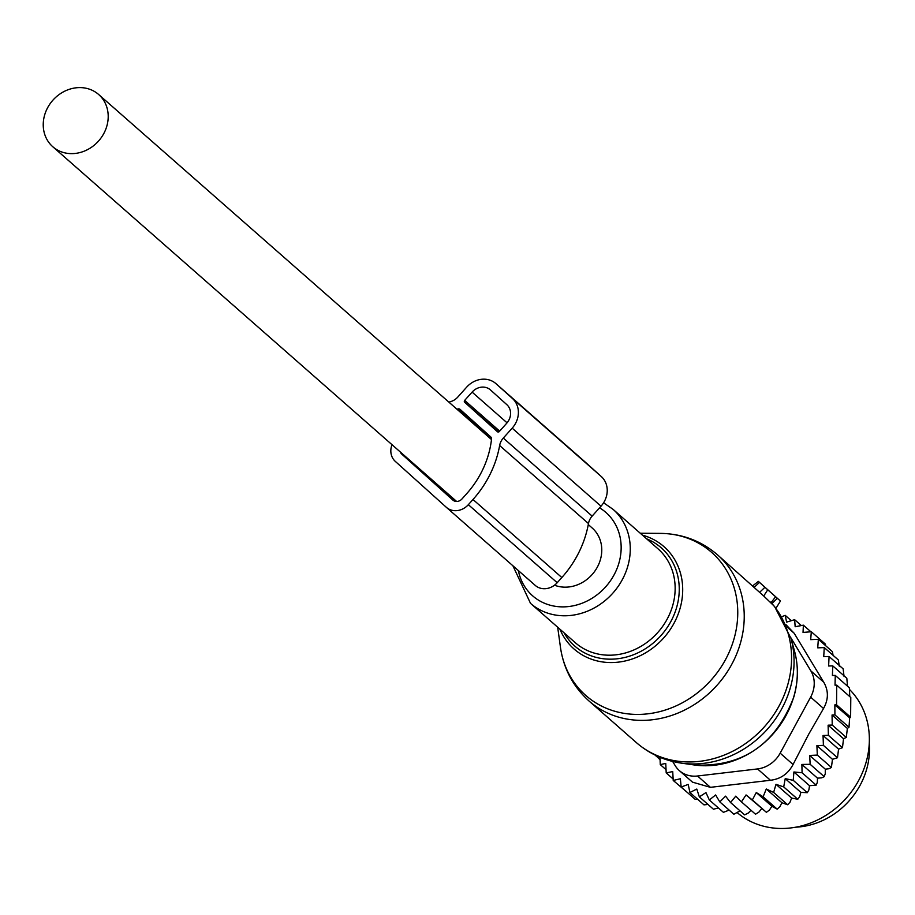 <?xml version="1.0" encoding="UTF-8"?>
<svg xmlns="http://www.w3.org/2000/svg" width="915" height="915" viewBox="0 0 915 915"><rect width="100%" height="100%" fill="white"/><g stroke="black" fill="none" stroke-linecap="round" stroke-linejoin="round"><path stroke-width="1.37" d="M767.742 589.798L780.449 601.041L758.386 581.391L767.742 589.798L763.716 595.997L774.593 606.519L790.972 638.327A95.892 84.512 -48.7 0 1 790.217 688.206A95.892 84.512 -48.7 0 1 681.343 763.133C664.29 760.639 649.295 753.788 636.371 742.603A97.31 85.758 -48.7 0 0 787.655 685.061A97.31 85.758 -48.7 0 0 770.647 602.093M780.449 601.041L775.966 608.258L780.449 601.041M557.681 627.221L560.449 647.26C563.583 668.751 573.122 686.673 589.043 701.027A97.31 85.758 -48.7 0 0 740.327 643.497A97.31 85.758 -48.7 0 0 717.486 554.81L763.716 595.997M775.634 596.74L771.139 602.55M795.81 827.183A72.983 64.325 -48.7 0 0 833.439 814.499A72.983 64.325 -48.7 0 0 869.25 743.575M825.73 645.784L825.387 644.103L811.319 631.739L810.679 639.631L818.342 639.288L832.41 651.652L833.073 655.323M838.563 749.122L823.043 735.5L823.409 745.382L816.889 745.634L817.324 755.092L809.672 755.435L810.164 764.311L801.872 764.437L817.507 778.173L821.704 777.83L824.232 776.675L825.261 773.69L825.296 769.16L829.104 768.714L831.403 767.456L832.467 759.313L837.488 757.746L838.563 749.122L842.463 747.681L843.538 738.737L846.306 737.421L847.359 728.432L848.994 727.265L849.669 717.875L850.618 717.188L850.79 697.493L836.722 685.129L835.029 685.175L835.269 675.407L849.349 687.771L849.783 696.612M817.507 778.173L817.312 782.428L816.169 785.127L802.089 772.763L801.872 764.437M816.169 785.127L809.535 785.711L808.86 789.988L807.305 792.687L793.236 780.323L793.9 771.986L802.089 772.763M807.305 792.687L800.865 792.379L799.721 796.599L797.777 799.275L783.698 786.911L785.23 778.642L793.236 780.323M797.777 799.275L791.624 798.074L790.022 802.192L787.689 804.777L773.621 792.424L775.989 784.338L783.698 786.911M787.689 804.777L781.925 802.73L779.889 806.687L777.19 809.146L763.121 796.782L766.29 788.993L773.621 792.424M659.99 757.3L660.264 764.597L665.754 763.43L666.2 772.9L672.731 771.574L673.223 780.449L680.371 778.757L681.149 787.014L688.229 784.43L689.899 792.504L696.795 789.062L699.335 796.851L705.957 792.596L709.342 799.996L715.599 794.963L719.796 801.883L725.572 796.153L730.536 802.512L735.774 796.153L741.436 801.872L746.045 794.941L752.336 799.95L756.27 792.539L771.894 806.275L777.19 809.146M771.894 806.275L769.458 810.027L766.415 812.314L752.336 799.95M746.045 794.941L766.415 812.314M761.68 808.666L758.855 812.165L755.504 814.224L741.436 801.872M751.009 810.278L748.241 813.069L744.604 814.876L730.536 802.512M740.029 810.862L733.864 814.247L719.796 801.883M709.342 799.996L723.422 812.348L729.129 810.095M699.335 796.851L713.414 809.215L718.435 807.968M810.164 764.311L824.232 776.675M793.9 771.986L809.535 785.711M785.23 778.642L800.865 792.379M775.989 784.338L791.624 798.074M766.29 788.993L781.925 802.73M708.359 804.399L703.978 804.868L689.899 792.504M697.676 799.333L695.228 799.378L681.149 787.014M687.794 792.848L673.223 780.449M818.342 639.288L817.736 647.843L824.266 647.591L838.346 659.955L839.284 666.177M824.266 647.591L823.729 656.673L829.07 656.501L843.15 668.865L844.076 676.62M829.07 656.501L828.624 665.994L832.753 665.868L846.821 678.232L847.507 686.159M835.269 675.407L832.41 675.487L832.753 665.868M836.722 685.129L836.55 704.825L850.618 717.188M849.669 717.875L834.857 704.87L834.926 714.912L848.994 727.265M847.359 728.432L832.055 714.992L832.238 725.057L846.306 737.421M786.957 626.935L794.209 633.294L823.763 682.235C828.635 690.733 828.567 699.483 823.534 708.485L808.666 734.276L793.065 764.494L780.163 753.159L810.633 697.139L823.534 708.485M810.633 697.139A27.805 24.499 131.3 0 0 810.862 670.901L790.789 637.663M757.54 768.932L770.441 780.266L710.417 787.335L692.495 782.153L679.388 770.647A27.805 24.499 -48.7 0 0 697.516 776L757.54 768.932A27.805 24.499 -48.7 0 0 780.163 753.159M672.651 761.452L675.121 765.535A27.805 24.499 -48.7 0 0 679.388 770.647M770.441 780.266C780.587 779.065 788.135 773.815 793.065 764.494M737.444 812.852A83.414 73.509 -48.7 0 0 859.482 778.917A83.414 73.509 -48.7 0 0 849.44 689.395M794.209 633.294L785.962 624.682M832.055 714.992L834.926 714.912M834.857 704.87L836.55 704.825M655.449 755.252L660.081 759.747M656.078 755.561L655.46 755.687M756.27 792.539L763.121 796.782M817.324 755.092L831.403 767.456M816.889 745.634L832.467 759.313M823.409 745.382L837.488 757.746M823.043 735.5L828.384 735.317L842.463 747.681M828.384 735.317L828.109 725.183L843.538 738.737M828.109 725.183L832.238 725.057M811.319 631.739L803.027 632.437L803.381 625.174L810.896 631.773M781.776 616.767L785.196 615.337L786.603 622.12L794.632 619.684L795.169 626.752L803.381 625.174M794.632 619.684L801.334 625.563M785.196 615.337L791.292 620.69M660.264 764.597L666.04 769.675M666.2 772.9L673.131 778.997M809.672 755.435L825.296 769.16M448.888 402.143A100.787 88.824 -48.7 0 1 450.775 401.571A13.897 12.25 -48.7 0 0 457.763 397.099L466.627 387.194A22.246 19.604 -48.7 0 1 495.884 383.591A22.246 19.604 -48.7 0 1 496.033 383.728L512.434 398.471A22.246 19.604 -48.7 0 1 512.171 428.163L503.307 438.068A13.897 12.25 -48.7 0 0 499.636 445.514A100.787 88.824 -48.7 0 1 472.998 499.499L468.354 504.68A16.687 14.697 -48.7 0 1 446.417 507.379A16.687 14.697 -48.7 0 1 446.303 507.276L395.303 461.389A16.687 14.697 -48.7 0 1 392.032 444.713M446.531 507.482L535.149 585.314A16.687 14.697 -48.7 0 0 535.264 585.417A16.687 14.697 -48.7 0 0 557.201 582.718L561.833 577.537A100.787 88.824 -48.7 0 0 588.471 523.552A13.897 12.25 -48.7 0 1 592.142 516.106L601.018 506.201A22.246 19.604 -48.7 0 0 601.269 476.509L584.879 461.766A22.246 19.604 -48.7 0 0 584.719 461.629A22.246 19.604 -48.7 0 0 584.571 461.492M491.527 438.308L458.072 408.925A2.779 2.448 -48.7 0 1 460.165 409.417A2.779 2.448 -48.7 0 1 460.176 409.44L490.817 436.993A2.779 2.448 -48.7 0 1 491.538 439.04A91.054 80.245 -48.7 0 1 466.616 493.768L461.984 498.95A6.954 6.131 -48.7 0 1 452.845 500.07A6.954 6.131 -48.7 0 1 452.799 500.025L401.788 454.137L455.544 501.363M458.072 408.925A91.054 80.245 -48.7 0 0 456.917 409.199M464.66 402.245L497.451 431.754A1.395 1.224 -48.7 0 0 497.463 431.754A1.395 1.224 -48.7 0 0 499.293 431.537L506.704 423.245A13.897 12.25 -48.7 0 0 506.864 404.693L490.474 389.939A13.897 12.25 -48.7 0 0 490.383 389.859A13.897 12.25 -48.7 0 0 472.094 392.112L464.683 400.393A1.395 1.224 -48.7 0 0 464.66 402.245L498.526 431.994M400.324 451.999A6.954 6.131 -48.7 0 0 401.788 454.137M554.501 585.2A34.759 30.63 -48.7 0 0 568.993 586.95A34.759 30.63 -48.7 0 0 599.256 563A34.759 30.63 -48.7 0 0 592.222 528.035L588.288 524.581M75.442 153.411A34.759 30.63 -48.7 0 0 105.694 129.461A34.759 30.63 -48.7 0 0 98.66 94.508A34.759 30.63 -48.7 0 0 76.014 87.817A34.759 30.63 -48.7 0 0 45.75 111.767A34.759 30.63 -48.7 0 0 52.784 146.732A34.759 30.63 -48.7 0 0 75.442 153.411M560.449 647.26A95.274 83.963 -48.7 0 0 641.655 714.329A95.274 83.963 -48.7 0 0 733.933 639.15A95.274 83.963 -48.7 0 0 660.481 533.388C682.19 533.72 701.199 540.868 717.486 554.81M642.456 535.161A68.122 60.035 131.3 0 1 679.971 608.738A68.122 60.035 131.3 0 1 621.765 661.648A68.122 60.035 131.3 0 1 559.889 629.165M564.075 632.837A65.445 57.668 -48.7 0 0 624.03 657.645A65.445 57.668 -48.7 0 0 676.62 607.48A65.445 57.668 -48.7 0 0 646.642 538.832M512.915 565.79L530.506 603.351L575.375 642.765A62.563 55.129 -48.7 0 0 672.639 605.776A62.563 55.129 -48.7 0 0 657.954 548.771L613.073 509.346L603.591 502.781M530.506 603.351A62.563 55.129 -48.7 0 0 627.759 566.362A62.563 55.129 -48.7 0 0 613.073 509.346M518.347 570.56A55.495 48.907 -48.7 0 0 566.625 606.737A55.495 48.907 -48.7 0 0 618.929 563.034A55.495 48.907 -48.7 0 0 599.554 507.825M694.451 764.997A87.52 77.135 -48.7 0 0 793.82 696.612A87.52 77.135 -48.7 0 0 794.506 651.08C798.532 665.96 798.315 681.229 793.854 696.91C775.691 744.49 742.557 767.182 694.451 764.997L681.343 763.133M777.395 598.318L771.963 603.465M764.929 587.293L759.793 592.154M759.473 582.375L754.372 587.201M810.862 670.901L823.763 682.235M697.516 776L710.417 787.335M584.879 461.766L496.033 383.728M601.269 476.509L512.434 398.471M601.018 506.201L512.171 428.163M592.142 516.106L503.307 438.068M588.471 523.552L499.636 445.514M561.833 577.537L472.998 499.499M557.201 582.718L468.354 504.68M499.659 431.125L464.683 400.393M507.07 422.822L472.094 392.112M640.248 533.228L660.481 533.388M636.371 742.603L589.043 701.027M794.506 651.08L790.972 638.327M758.386 581.391L752.77 585.806M584.719 461.629L495.884 383.591M535.264 585.417L446.417 507.379M491.481 439.555L98.66 94.508M456.631 501.454L52.784 146.732"/></g></svg>
